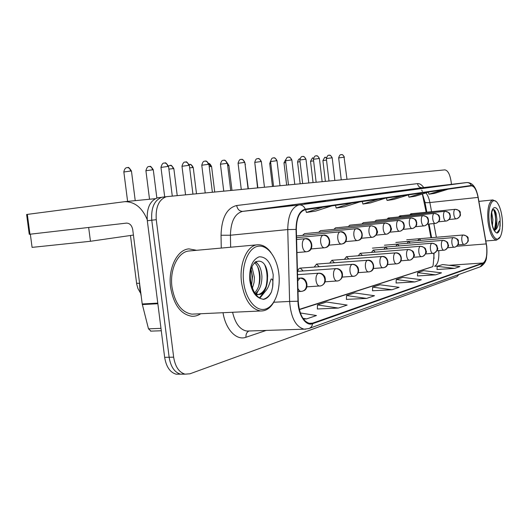 <?xml version="1.0" encoding="UTF-8"?>
<svg xmlns="http://www.w3.org/2000/svg" width="529" height="529" viewBox="0 0 529 529"><rect width="100%" height="100%" fill="white"/><g stroke="black" fill="none" stroke-linecap="round" stroke-linejoin="round"><path stroke-width="0.79" d="M401.2 216.718L399.825 215.852L398.681 216.969M389.721 218.927L388.253 218.008L387.036 219.191M376.132 220.269L374.783 221.532M363.324 222.663L361.882 224.005M349.814 225.182L348.267 226.61M335.558 227.84L333.892 229.368M320.475 230.651L318.689 232.284M304.499 233.633L302.568 235.385M412.131 214.615L410.835 213.795L409.763 214.853M410.273 243.062L408.54 241.376L407.105 243.327M399.19 245.925L397.352 244.14L395.824 246.203M387.545 248.934L385.595 247.036L383.961 249.225M375.299 252.108L373.229 250.091L371.477 252.412M362.405 255.461L360.196 253.312L358.318 255.778M348.803 258.998L346.449 256.704L344.432 259.336M334.434 262.748L331.921 260.288L329.752 263.098M319.238 266.722L316.554 264.083L314.206 267.092M303.137 270.947L300.267 268.104C299.064 268.243 298.217 269.321 297.728 271.331M420.839 240.338L419.199 238.744L417.857 240.589M426.162 212.248L422.354 194.031M430.956 237.746L428.384 224.084M434.038 258.595L433.754 253.239M196.616 250.303L188.919 248.881C177.228 249.543 167.905 268.309 170.596 287.373C173.691 304.764 180.759 314.391 191.802 316.263C194.936 316.441 197.906 315.601 200.703 313.743C197.906 315.601 194.936 316.441 191.802 316.263C180.759 314.391 173.691 304.764 170.596 287.373C167.905 268.309 177.228 249.543 188.919 248.881L196.616 250.303M486.627 246.448C487.328 255.454 486.144 260.962 483.089 262.986L312.52 323.173L309.934 323.497C303.177 321.705 299.288 314.279 298.257 301.226L296.333 229.467C296.505 218.08 299.467 211.494 305.213 209.715L471.359 185.851C474.295 186.043 476.53 189.891 478.057 197.41L486.627 246.448M486.759 246.408L478.183 197.317C476.616 189.62 474.328 185.672 471.313 185.474L305.299 209.153C299.315 210.853 296.227 217.611 296.035 229.421L297.959 301.219C298.138 315.033 305.828 326.558 312.586 323.715L483.129 263.356C486.263 261.28 487.474 255.633 486.759 246.408M164.757 196.894L161.874 197.271C154.323 200.2 150.957 207.844 151.77 220.209L169.141 357.254C170.702 366.756 174.524 372.396 180.587 374.168L184.694 374.063M317.34 308.976L338.309 308.076L347.136 305.068L326.538 301.993L317.473 304.916L317.34 309.035M346.402 299.388L366.61 298.416L374.506 295.724L354.668 292.927L346.548 295.546L346.402 299.447M437.007 269.506L454.563 268.395L459.906 266.57L442.687 264.546L437.166 266.325L437.007 269.552M417.493 275.94L435.651 274.849L441.503 272.852L423.689 270.669L417.652 272.62L417.493 275.993M396.089 283.002L414.888 281.937L421.329 279.735L402.88 277.381L396.247 279.517L396.089 283.055M372.509 290.778L391.989 289.753L399.104 287.326L379.981 284.761L372.661 287.121L372.509 290.831M451.442 184.33L451.191 182.121C450.04 174.451 447.924 170.371 444.836 169.875L166.318 196.695C158.793 199.625 155.44 207.289 156.26 219.694L173.657 357.181C175.218 366.716 179.027 372.37 185.077 374.155L189.951 373.798L456.911 276.654L458.934 274.472M325.619 201.126L304.506 203.546L325.619 201.126M292.934 205.477L271.02 207.976L292.934 205.477M404.387 190.652L385.443 192.834L404.387 190.652M425.726 187.808L407.423 189.924L425.726 187.808M445.147 185.229L427.452 187.279L445.147 185.229M354.741 197.257L334.388 199.592L354.741 197.257M380.847 193.779L361.221 196.041L380.847 193.779M303.401 319.04L306.569 318.914L316.494 315.529L300.333 312.97M391.989 289.753L372.661 287.121M414.888 281.937L396.247 279.517M435.651 274.849L417.652 272.62M454.563 268.395L437.166 266.325M366.61 298.416L346.548 295.546M338.309 308.076L317.473 304.916M306.569 318.914L302.912 318.319M378.096 199.241L362.94 204.035L370.439 202.918L385.436 198.19M362.94 204.035L362.239 201.523M401.723 195.849L387.083 200.445L393.874 199.433L408.362 194.897L408.983 197.178L415.166 196.259L429.178 191.908M387.083 200.445L386.415 198.051M423.14 192.774L408.983 197.178M442.641 189.977L428.953 194.209L434.6 193.369L448.156 189.184M428.953 194.209L428.371 192.159M351.904 203.004L336.199 208.016L344.518 206.779L360.057 201.833M336.199 208.016L335.465 205.364M322.697 207.203L306.41 212.453L315.701 211.071L331.802 205.893M306.41 212.453L305.643 209.649M158.786 197.621L157.457 197.853C149.886 200.775 146.5 208.4 147.313 220.719L164.651 357.326C166.218 366.795 170.04 372.416 176.131 374.188L180.224 374.082M163.197 197.046L161.874 197.271C154.323 200.2 150.957 207.844 151.77 220.209L169.141 357.254C170.702 366.756 174.524 372.396 180.587 374.168L185.077 374.155M147.188 219.595C142.202 207.718 134.756 201.734 124.857 201.655L27.336 214.39L29.961 234.221L126.537 223.106C129.803 223.238 131.866 225.414 132.726 229.632L142.215 303.97L157.768 303.117M29.961 234.221L29.24 234.301L26.622 214.496L27.336 214.39M150.983 331.128L148.484 328.833L142.215 303.97M495.957 201.41L492.869 199.929C488.703 201.767 487.083 209.028 488.009 221.711C489.682 233.256 492.559 239.386 496.645 240.1L499.898 237.118M489.193 221.552C490.581 235.511 497.273 243.862 500.533 236.291C502.398 231.98 502.96 225.989 502.213 218.338C501.386 211.474 499.779 206.33 497.392 202.905C492.525 195.684 487.368 206.859 489.193 221.552M494.231 230.227C495.885 229.659 496.757 227.034 496.837 222.345L496.916 219.29L496.09 213.346C494.873 209.596 493.63 208.651 492.36 210.496C491.487 212.367 491.223 215.845 491.573 220.917M491.58 220.957L491.745 222.233C492.644 227.206 494 230.591 495.812 232.39L496.969 233.091C498.206 232.925 499.158 231.563 499.819 229.004L499.998 222.279C499.508 219.456 498.596 223 498.358 224.27C497.604 227.258 496.546 229.169 495.17 230.003M491.745 212.678L492.889 219.667L492.42 225.414M491.362 217.221L491.567 220.851M496.837 222.345L496.718 223.456C496.255 226.743 495.375 228.898 494.073 229.923M494.575 210.119L495.197 212.003L496.076 224.937L495.528 227.959M494.833 230.135L494.555 230.789M499.819 229.004L496.804 233.044M493.63 209.544C495.984 215.733 496.228 222.451 494.357 229.685M139.504 282.737L139.927 289.542L141.217 296.147M271.053 252.644C267.013 247.076 262.483 244.458 257.464 244.795L189.23 250.971C178.227 251.539 169.459 269.168 171.985 287.055C174.894 303.401 181.54 312.427 191.928 314.147L194.586 314.021M257.464 244.795C247.096 245.277 238.969 263.68 241.535 282.466C244.451 299.632 250.819 309.134 260.638 310.979C266.147 311.158 270.689 307.938 274.273 301.325M243.644 282.169C245.714 299.579 256.274 312.057 265.571 309.029C274.908 306.258 280.853 289.694 278.823 273.486C276.925 257.246 267.39 244.418 257.914 246.283C248.412 247.889 241.429 264.804 243.644 282.169M257.405 294.435L258.529 294.58C263.64 293.992 266.603 289.356 267.416 280.681L267.601 275.675C266.735 253.629 247.493 257.947 250.601 280.363C252.022 289.621 255.322 295.678 260.513 298.541L263.482 299.381C266.834 298.766 269.512 296.227 271.516 291.757L272.614 287.121C272.951 284.397 273.447 278.571 271.132 279.048L268.534 286.288C266.027 291.81 262.609 294.567 258.271 294.554L255.196 293.621M251.949 266.927L254.416 277.414L254.059 282.506L252.426 288.113M251.149 269.539L252.512 276.727L251.566 285.402M255.196 261.967C259.012 263.845 261.247 268.547 261.908 276.078C262.04 284.205 259.845 290.077 255.322 293.688M254.423 262.715C257.636 265.141 259.508 269.638 260.017 276.204C260.182 283.379 258.403 288.913 254.674 292.815M267.416 280.681C266.219 288.484 263.158 293.112 258.231 294.554M257.795 294.627L255.917 294.62M265.095 291.618L259.845 298.177M255.963 261.405L257.015 263.092M257.96 291.148L256.38 294.15M271.516 291.757C269.44 295.916 266.623 298.449 263.058 299.341M264.811 265.095C267.324 271.675 267.747 278.743 266.061 286.301M263.416 293.073L259.375 297.88M257.537 266.378C259.779 272.607 260.149 279.252 258.635 286.315M256.062 293.145L255.652 293.853M251.037 270.035C252.273 274.882 252.439 279.94 251.513 285.21M133.42 235.068L90.452 241.277L32.084 247.38L30.338 234.175L88.66 227.463L90.452 241.277M483.089 262.986L449.095 265.293M438.019 266.047L434.62 266.279C437.906 264.381 439.282 259.164 438.733 250.634M266.239 330.427L245.978 337.264C245.747 334.275 246.719 332.192 248.901 331.022M245.978 337.264C236.575 340.855 225.645 329.627 223.026 312.712M232.588 312.275C235.266 323.596 240.04 329.858 246.904 331.061L249.106 330.989M421.706 190.09L422.36 191.405M305.299 209.153C304.036 206.27 302.046 204.855 299.335 204.915L466.75 182.558C468.853 182.485 470.38 183.464 471.313 185.474M296.035 229.421L287.75 229.566C287.981 215.448 291.691 207.256 298.859 204.981L242.394 211.415C234.783 213.69 230.796 221.625 230.419 235.226L230.651 247.222M422.261 187.709L242.765 211.362L422.261 187.709L466.876 182.545M297.959 301.219L289.608 301.431L287.75 229.566L230.419 235.226L221.036 235.246C221.598 217.842 226.815 207.93 236.688 205.517L417.526 183.616C419.649 183.424 421.706 184.733 423.703 187.544M305.736 329.177L304.168 329.177C295.731 326.882 290.877 317.631 289.608 301.431L273.764 302.244M312.586 323.715C312.163 326.234 310.9 327.854 308.784 328.569L304.168 329.177L248.789 331.002M309.366 328.357L480.153 266.828L483.129 263.356M221.267 248.068L221.036 235.246M173.657 357.181L164.651 357.326M156.26 219.694L147.313 220.719M422.254 187.716L422.182 187.722C419.629 187.689 418.082 186.327 417.526 183.616M476.689 191.604C474.553 185.467 471.24 182.445 466.75 182.558L298.859 204.981L242.659 211.369C239.452 211.283 237.455 209.332 236.688 205.517M312.52 323.173L308.87 323.305M299.348 309.624L432.656 266.709M486.263 243.915L456.686 246.256M478.057 197.41L429.865 202.541C429.026 198.236 427.703 195.036 425.891 192.933M436.365 237.283L433.8 223.575M431.578 211.699L429.865 202.541C427.207 202.805 425.574 202.733 424.979 202.316L422.486 193.984M424.899 201.899L426.83 212.182M464.085 244.385L464.693 244.292C466.988 243.552 468.086 241.898 467.993 239.339C467.398 236.509 465.745 235.074 463.027 235.015C462.002 235.577 461.599 237.303 461.81 240.186C462.201 242.837 462.908 244.246 463.94 244.411L464.085 244.385M325.368 157.463L326.386 157.563M322.915 160.651L326.519 160.102M341.185 154.647L341.456 154.62C342.891 154.726 343.764 155.586 344.075 157.199L346.991 179.258M456.183 218.834L456.494 218.794C458.987 218.12 460.197 216.407 460.118 213.643C459.522 210.78 457.849 209.345 455.112 209.332C454.047 209.834 453.631 211.54 453.842 214.457C454.259 217.24 455.019 218.708 456.11 218.847L456.183 218.834M338.666 157.92L344.075 157.199M454.246 247.228L454.867 247.129C457.201 246.375 458.319 244.689 458.22 242.064C457.611 239.168 455.925 237.686 453.155 237.627C452.083 238.209 451.654 239.981 451.872 242.937C452.269 245.648 453.009 247.083 454.087 247.255L454.246 247.228M313.042 158.092L312.877 158.118C312.917 157.153 312.136 158.217 310.53 161.319L313.598 160.862M310.536 161.358L313.056 182.518M443.904 250.217L444.539 250.118C446.919 249.351 448.056 247.618 447.951 244.927C447.329 241.958 445.61 240.437 442.786 240.371C441.649 240.979 441.193 242.798 441.417 245.826C441.834 248.597 442.601 250.072 443.732 250.243L443.904 250.217M443.117 240.358L442.786 240.371M297.576 162.092L300.042 161.669M433.02 253.358L433.668 253.259C436.094 252.478 437.252 250.7 437.139 247.942C436.504 244.894 434.745 243.333 431.869 243.261C430.672 243.889 430.189 245.76 430.414 248.875C430.844 251.705 431.651 253.212 432.828 253.391L433.02 253.358M432.239 243.247L431.869 243.261M283.98 162.866L285.792 162.522M421.553 256.671L422.215 256.572C424.688 255.772 425.865 253.953 425.752 251.116C425.098 247.989 423.299 246.382 420.363 246.302C419.107 246.957 418.591 248.888 418.823 252.082C419.259 254.978 420.099 256.519 421.342 256.71L421.553 256.671M420.773 246.289L420.363 246.302M269.717 163.679L270.802 163.435M328.912 155.228L329.183 155.202C330.645 155.314 331.531 156.194 331.848 157.84L332.199 157.873L334.864 180.422M446.007 221.076L446.324 221.036C448.863 220.348 450.1 218.589 450.014 215.759C449.399 212.823 447.699 211.349 444.902 211.329C443.791 211.851 443.342 213.604 443.56 216.599C443.99 219.449 444.783 220.943 445.927 221.089L446.007 221.076M326.333 158.574L331.848 157.84M316.038 155.837L316.322 155.81C317.803 155.923 318.703 156.829 319.033 158.515L319.404 158.548L322.148 181.645M435.307 223.43L435.625 223.383C438.217 222.683 439.473 220.884 439.387 217.981C438.759 214.972 437.02 213.452 434.17 213.432C432.993 213.974 432.524 215.772 432.742 218.847C433.191 221.763 434.011 223.298 435.215 223.443L435.307 223.43M313.406 159.269L319.033 158.515M302.528 156.478L302.813 156.452C304.32 156.571 305.24 157.49 305.57 159.222L305.974 159.262L308.797 182.922M424.04 225.909L424.364 225.863C427.009 225.149 428.285 223.304 428.192 220.322C427.544 217.234 425.772 215.673 422.863 215.647C421.626 216.209 421.124 218.06 421.349 221.215C421.811 224.203 422.671 225.777 423.941 225.923L424.04 225.909M299.837 159.989L305.57 159.222M157.847 303.732L142.327 304.578M148.484 328.833L160.975 328.37M500.136 226.26L500.097 218.861C498.576 202.68 489.437 204.419 491.434 220.996C492.221 226.954 493.683 230.75 495.812 232.39M272.614 287.121L273.215 274.868C271.046 262.701 266.378 256.684 259.203 256.81C252.201 259.646 249.073 267.595 249.827 280.648C251.381 290.454 254.945 296.419 260.513 298.541M409.453 260.169L410.127 260.07C412.653 259.25 413.85 257.385 413.731 254.469C413.056 251.255 411.225 249.602 408.229 249.516C406.894 250.197 406.345 252.181 406.583 255.467C407.032 258.436 407.919 260.01 409.221 260.208L409.453 260.169M410.874 259.825C413.942 257.345 415.02 255.441 414.101 254.118C413.175 252.538 414.862 251.017 408.421 249.483L408.229 249.516M396.664 263.865L397.358 263.759C399.924 262.926 401.147 261.009 401.022 258.013C400.327 254.707 398.456 253.001 395.401 252.908C393.986 253.622 393.404 255.666 393.642 259.051C394.112 262.086 395.031 263.7 396.406 263.905L396.664 263.865M398.125 263.508C403.389 262.06 401.895 252.154 395.613 252.875L395.401 252.908M245.106 164.625L248.326 188.727M383.135 267.773L383.836 267.667C386.461 266.814 387.704 264.85 387.565 261.769C386.858 258.364 384.94 256.605 381.819 256.499C380.325 257.246 379.703 259.355 379.941 262.84C380.43 265.948 381.396 267.608 382.844 267.819L383.135 267.773M384.629 267.409C390.038 265.915 388.438 255.686 382.057 256.459L381.819 256.499M223.476 160.221L223.78 160.194C225.42 160.333 226.425 161.391 226.809 163.368L227.404 163.428L228.369 165.564L228.938 165.617L231.973 190.295M227.668 165.617L228.369 165.564M288.331 157.146L288.616 157.126C290.15 157.245 291.089 158.191 291.426 159.963L291.863 160.009L294.772 184.271M412.157 228.521L412.488 228.475C415.186 227.748 416.482 225.85 416.383 222.795C415.721 219.614 413.909 218.014 410.94 217.981C409.638 218.563 409.102 220.474 409.334 223.714C409.81 226.776 410.716 228.389 412.045 228.541L412.157 228.521M285.581 160.756L291.426 159.963M273.387 157.854L273.685 157.834C275.239 157.953 276.191 158.931 276.541 160.75L277.011 160.796L280.013 185.686M399.607 231.279L399.944 231.239C402.695 230.492 404.017 228.548 403.911 225.4C403.23 222.134 401.379 220.481 398.35 220.448C396.968 221.056 396.4 223.02 396.638 226.352C397.127 229.5 398.079 231.147 399.481 231.299L399.607 231.279M270.57 161.557L276.541 160.75M257.643 158.601L257.94 158.574C259.527 158.707 260.493 159.705 260.857 161.576L261.359 161.629L264.46 187.18M386.329 234.202L386.679 234.155C389.483 233.395 390.832 231.398 390.719 228.158C390.018 224.799 388.121 223.099 385.039 223.059C383.571 223.688 382.963 225.718 383.201 229.143C383.717 232.376 384.709 234.063 386.196 234.221L386.329 234.202M254.76 162.396L260.857 161.576M368.786 271.919L369.5 271.813C372.178 270.941 373.448 268.917 373.302 265.75C372.568 262.239 370.611 260.427 367.424 260.308C365.837 261.088 365.169 263.27 365.413 266.861C365.916 270.041 366.928 271.747 368.455 271.972L368.786 271.919M370.326 271.542C376.298 269.783 373.487 258.992 367.688 260.268L367.424 260.308M208.743 163.56L210.972 166.542L211.587 166.595L214.721 191.948M209.219 166.688L210.972 166.542M353.544 276.323L354.278 276.217C357.009 275.325 358.298 273.242 358.146 269.975C357.392 266.351 355.389 264.48 352.129 264.355C350.443 265.174 349.729 267.429 349.98 271.132C350.496 274.392 351.56 276.138 353.174 276.376L353.544 276.323M355.131 275.933C358.477 273.85 359.403 270.974 357.908 267.31C356.453 265.188 354.628 264.183 352.433 264.308L352.129 264.355M189.329 164.433L189.613 164.413C191.214 164.545 192.206 165.597 192.589 167.574L193.257 167.64L196.504 193.7M189.66 167.845L192.589 167.574M337.323 281.005L338.077 280.899C340.868 279.993 342.177 277.851 342.018 274.472C341.238 270.736 339.188 268.798 335.862 268.659C334.063 269.519 333.29 271.86 333.548 275.675C334.083 279.014 335.207 280.813 336.907 281.071L337.052 281.064M338.957 280.601C342.296 278.69 343.275 275.788 341.899 271.893C340.418 269.585 338.52 268.487 336.206 268.606L335.862 268.659M169.809 165.438L170.1 165.412C171.727 165.551 172.738 166.635 173.128 168.672L173.862 168.738L177.222 195.545M168.89 169.095L173.128 168.672M320.032 286.004L320.799 285.891C323.649 284.966 324.991 282.757 324.813 279.272C324.012 275.411 321.91 273.4 318.511 273.248C316.593 274.154 315.76 276.581 316.025 280.529C316.58 283.947 317.757 285.799 319.556 286.07L319.741 286.063M321.718 285.581C325.077 283.729 326.102 280.78 324.799 276.727C323.298 274.26 321.328 273.076 318.908 273.189L318.511 273.248M149.125 166.496L149.416 166.47C151.069 166.615 152.101 167.733 152.504 169.829L153.298 169.902L156.855 198.025M145.918 170.728L152.504 169.829M297.913 288.305C298.706 290.289 299.738 291.327 301.008 291.413L302.343 291.228C305.253 290.282 306.615 288.001 306.43 284.397C305.603 280.403 303.448 278.32 299.976 278.148L297.715 280.853M303.296 290.904C309.855 288.953 306.813 276.746 300.432 278.089L299.976 278.148M127.158 167.62L127.456 167.594C129.136 167.746 130.18 168.896 130.603 171.059L131.47 171.145L135.232 200.643M297.999 291.591L301.239 291.406M136.581 283.253L139.504 283.313M123.852 171.978L130.603 171.059M241.032 159.388L241.336 159.361C242.943 159.493 243.935 160.525 244.305 162.443L244.848 162.502L248.055 188.754M372.264 237.296L372.621 237.25C375.484 236.47 376.853 234.413 376.734 231.087C376.013 227.622 374.076 225.87 370.928 225.817C369.374 226.478 368.72 228.574 368.964 232.105C369.5 235.418 370.545 237.157 372.112 237.316L372.264 237.296M238.07 163.289L244.305 162.443M357.346 240.576L357.703 240.53C360.626 239.736 362.021 237.62 361.896 234.188C361.155 230.618 359.171 228.806 355.957 228.753C354.304 229.441 353.603 231.609 353.855 235.246C354.404 238.652 355.514 240.437 357.174 240.602L357.346 240.576M356.328 228.733L355.957 228.753M220.441 164.228L226.809 163.368M204.895 161.1L205.206 161.074C206.872 161.219 207.897 162.304 208.294 164.34L208.935 164.413L212.374 192.172M341.476 244.067L341.846 244.021C344.829 243.201 346.25 241.026 346.118 237.488C345.351 233.805 343.321 231.933 340.035 231.874C338.276 232.595 337.522 234.83 337.78 238.592C338.355 242.09 339.525 243.929 341.284 244.094L341.476 244.067M340.464 231.847L340.035 231.874M201.774 165.227L208.294 164.34M185.196 162.033L185.514 162.006C187.206 162.158 188.251 163.276 188.655 165.372L189.362 165.451L192.926 194.037M324.575 247.784L324.951 247.737C328 246.904 329.448 244.656 329.303 241.006C328.509 237.204 326.439 235.266 323.08 235.193C321.202 235.947 320.389 238.268 320.653 242.15C321.255 245.754 322.485 247.638 324.35 247.817L324.575 247.784M323.576 235.174L323.08 235.193M181.989 166.285L188.655 165.372M164.274 163.025L164.598 162.998C166.318 163.15 167.382 164.307 167.799 166.47L168.572 166.556L172.275 196.021M306.536 251.751L306.919 251.705C310.034 250.852 311.508 248.537 311.35 244.755C310.536 240.827 308.407 238.824 304.975 238.738C302.965 239.531 302.099 241.938 302.363 245.952C302.985 249.662 304.294 251.606 306.278 251.791L306.536 251.751M305.557 238.718L304.975 238.738M160.975 167.409L167.799 166.47M486.568 256.73C486.449 260.757 484.498 264.05 480.716 266.616M166.318 196.695L157.457 197.853M431.624 237.686L429.052 224.018M434.084 253.14C433.555 262.086 433.086 266.583 432.682 266.636L299.288 309.372M176.131 374.188L180.587 374.168M465.328 244.087C469.798 240.702 467.834 240.384 468.125 238.48C468.41 236.946 466.75 235.789 463.146 234.995L406.708 239.809M326.393 157.523L325.203 157.483C325.242 156.544 324.475 157.582 322.908 160.618L325.368 181.335M457.876 244.894L464.693 244.292M344.392 157.192C342.19 153.172 341.298 155.076 341.456 154.62L341.013 154.666C341.317 155.05 340.015 153.417 338.659 157.887L341.245 179.814M457.096 218.649C462.108 215.23 459.939 214.714 460.263 212.803C460.501 211.19 458.802 210.026 455.158 209.325L410.835 213.795M449.061 219.522L456.494 218.794M455.522 246.924C460.018 243.538 458.101 243.142 458.372 241.178C458.623 239.577 456.93 238.387 453.287 237.607L395.831 242.447M447.653 247.764L454.867 247.129M445.213 249.9C448.129 247.499 449.147 245.76 448.255 244.696C447.355 243.327 449.313 241.984 442.925 240.351L384.418 245.211M436.894 250.772L444.539 250.118M299.923 158.786C300.327 159.057 298.654 157.748 297.569 162.053L300.168 183.755M434.362 253.034C437.324 250.62 438.362 248.835 437.47 247.691C436.564 246.263 438.468 244.861 432.028 243.234L372.429 248.121M425.554 253.946L433.668 253.259M285.607 159.751L283.98 162.826L286.652 185.051M422.935 256.34C425.938 253.9 426.996 252.075 426.103 250.852C425.197 249.357 427.042 247.903 420.535 246.276L373.203 250.091M413.592 257.286L422.215 256.572M270.544 161.12L269.717 163.633L272.468 186.406M332.192 157.834C329.97 153.741 329.051 155.658 329.183 155.202L328.793 155.242C328.926 155.85 328.244 153.509 326.333 158.541L328.992 180.991M446.945 220.877C451.667 217.769 449.855 217.247 450.311 215.561C449.438 214.219 451.297 212.797 444.955 211.322L399.825 215.852M438.468 221.79L446.324 221.036M319.397 158.508C317.003 154.23 316.197 156.326 316.322 155.81L315.859 155.863C316.197 156.247 314.788 154.574 313.406 159.222L316.144 182.221M436.266 223.225C441.054 220.097 439.262 219.502 439.705 217.73C438.812 216.315 440.558 214.827 434.23 213.425L388.253 218.008M427.313 224.184L435.625 223.383M305.967 159.216C303.633 154.918 302.681 156.934 302.813 156.452L302.343 156.505C302.654 156.908 301.259 155.176 299.837 159.943L302.654 183.517M425.025 225.698C429.812 222.61 428.106 221.935 428.536 220.084C427.637 218.583 429.336 217.029 422.929 215.634L376.086 220.276M415.549 226.703L424.364 225.863M124.857 201.655L155.275 198.692M150.56 331.141L161.279 330.764M485.88 240.966L496.645 240.1M478.897 201.384L492.869 199.929M496.718 223.456L496.076 224.937M496.09 213.346L495.197 212.003M191.928 314.147L260.638 310.979M256.75 294.686L258.271 294.554M400.942 260.81L410.127 260.07M254.852 163.163L257.57 187.841M360.163 253.312L408.421 249.483M245.377 164.625L244.953 163.355M387.559 264.533L397.358 263.759M346.402 256.704L395.613 252.875M228.931 165.551L227.344 163.064M373.368 268.474L383.836 267.667M331.868 260.294L382.057 256.459M291.856 159.956C289.462 155.552 288.484 157.616 288.616 157.126L288.146 157.173C288.464 157.589 287.035 155.817 285.574 160.704L288.477 184.872M413.169 228.303C418.009 225.202 416.343 224.441 416.753 222.517C415.847 220.943 417.447 219.33 411.013 217.968L363.278 222.663M403.124 229.361L412.488 228.475M277.004 160.743C274.591 156.247 273.539 158.323 273.685 157.834L272.68 158.026C271.966 158.006 271.258 159.163 270.564 161.497L273.566 186.307M400.651 231.054C405.472 228.012 403.918 227.172 404.315 225.175C403.415 223.536 405.029 221.843 398.43 220.434L349.775 225.182M389.979 232.165L399.944 231.239M261.352 161.563C258.873 156.948 257.841 159.09 257.94 158.574L256.915 158.779C256.195 158.746 255.474 159.937 254.753 162.337L257.848 187.815M387.407 233.97C390.905 231.471 392.148 229.434 391.149 227.86C390.23 226.101 391.639 224.336 385.125 223.04L335.512 227.847M376.059 235.134L386.679 234.155M211.58 166.529C210.377 164.235 209.431 163.23 208.73 163.507M358.298 272.653L369.5 271.813M316.481 264.09L367.688 260.268M193.25 167.561C190.638 162.701 189.494 164.942 189.613 164.413L189.124 164.466M342.256 277.09L354.278 276.217M300.174 268.11L352.433 264.308M173.849 168.652C171.991 165.808 170.893 164.731 170.543 165.418L168.447 165.894M325.15 281.812L338.077 280.899M297.457 271.351L336.094 268.613M153.291 169.809C151.373 166.88 150.236 165.769 149.879 166.483L148.94 166.523C149.31 166.992 147.565 164.962 145.905 170.636L149.528 199.248M306.873 286.837L320.799 285.891M297.543 274.657L318.756 273.202M131.463 171.039C129.479 168.017 128.309 166.873 127.945 167.607L126.834 167.673C127.324 167.805 124.897 166.866 123.839 171.879L127.608 201.384M140.502 293.066L137.93 288.51L136.72 284.192L130.478 235.491M297.642 278.274L300.241 278.102M244.841 162.436C242.289 157.695 241.237 159.89 241.336 159.361L240.84 159.414C241.164 159.864 239.624 157.966 238.063 163.223L241.27 189.402M373.381 237.052C376.919 234.559 378.195 232.462 377.203 230.756C376.278 228.898 377.567 227.053 371.027 225.804L320.429 230.657M361.287 238.281L372.621 237.25M227.391 163.355C224.772 158.475 223.688 160.737 223.78 160.194L222.709 160.406C221.962 160.366 221.201 161.616 220.428 164.155L223.747 191.081M358.49 240.325C365.003 238.929 362.253 227.159 356.063 228.733L304.453 233.639M345.582 241.614L357.703 240.53M227.404 163.428L230.717 190.414M208.929 164.327C206.224 159.308 205.12 161.629 205.206 161.074L204.121 161.285C203.367 161.226 202.581 162.509 201.767 165.147L205.206 192.86M342.66 243.803C349.338 242.375 346.495 230.214 340.16 231.854L296.505 235.954M328.853 245.165L341.846 244.021M189.349 165.359C187.464 162.429 186.334 161.312 185.95 162.019L184.998 162.066C185.335 162.548 183.656 160.499 181.976 166.192L185.547 194.751M325.798 247.512C332.648 246.038 329.712 233.481 323.219 235.174L296.551 237.647M310.999 248.947L324.951 247.737M168.559 166.456C166.615 163.435 165.445 162.284 165.055 163.011L164.076 163.051C164.433 163.554 162.694 161.431 160.961 167.303L164.691 196.9M307.799 251.473C314.834 249.946 311.806 236.972 305.14 238.711L296.597 239.498M296.954 252.564L306.919 251.705"/></g></svg>
